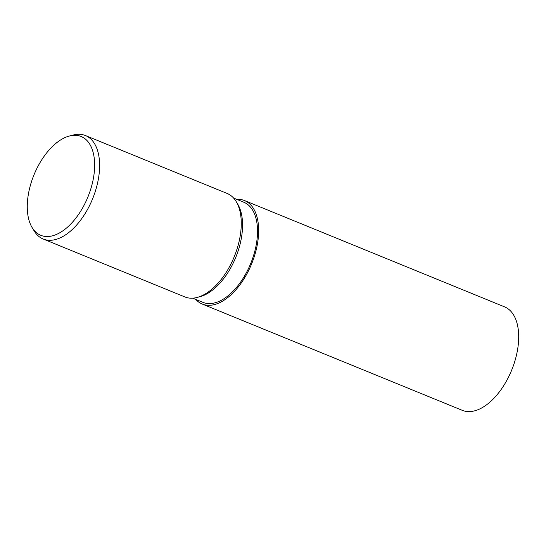 <?xml version="1.0" encoding="UTF-8"?>
<svg xmlns="http://www.w3.org/2000/svg" width="546" height="546" viewBox="0 0 546 546"><rect width="100%" height="100%" fill="white"/><g stroke="black" fill="none" stroke-linecap="round" stroke-linejoin="round"><path stroke-width="0.82" d="M236.705 199.331A55.89 30.521 112.2 0 1 244.54 200.566A55.89 30.521 112.2 0 1 248.867 203.153A55.876 30.515 112.2 0 0 236.732 199.338A55.876 30.515 112.2 0 1 248.86 203.16A55.876 30.515 112.2 0 1 247.802 272.14A55.876 30.515 112.2 0 1 197.918 301.447A55.876 30.515 112.2 0 1 195.809 299.447A55.876 30.515 112.2 0 0 197.918 301.447A55.89 30.521 112.2 0 1 195.789 299.433M233.586 198.055L243.85 202.252A54.074 29.532 112.2 0 1 248.041 204.75A54.074 29.532 112.2 0 1 248.956 267.54A54.074 29.532 112.2 0 1 202.928 302.354L192.663 298.164M69.513 135.981L73.3 135.012A55.89 30.521 112.2 0 1 85.49 135.551A55.89 30.521 112.2 0 1 89.817 138.131A55.89 30.521 112.2 0 1 90.766 203.037A55.89 30.521 112.2 0 1 43.195 239.018A55.89 30.521 112.2 0 1 38.862 236.438A55.89 30.521 112.2 0 1 34.118 230.869L32.091 227.518A53.372 29.143 112.2 0 1 33.982 174.877A53.372 29.143 112.2 0 1 69.513 135.981A53.372 29.143 112.2 0 1 85.285 138.964A53.372 29.143 112.2 0 1 84.275 204.852A53.372 29.143 112.2 0 1 36.63 232.835A53.372 29.143 112.2 0 1 32.091 227.518M85.49 135.551L227.136 193.455A55.89 30.521 112.2 0 1 231.463 196.034A55.89 30.521 112.2 0 1 232.412 260.94A55.89 30.521 112.2 0 1 184.835 296.922L43.195 239.018M231.463 196.034A55.89 30.521 112.2 0 1 236.213 201.604A55.89 30.521 112.2 0 1 234.234 256.736A55.89 30.521 112.2 0 1 197.024 297.461M236.247 201.665L237.667 204.02A54.074 29.532 112.2 0 1 235.756 257.357A54.074 29.532 112.2 0 1 199.754 296.765L197.092 297.447M244.54 200.566L504.565 306.866A55.89 30.521 112.2 0 1 508.892 309.445A55.89 30.521 112.2 0 1 509.841 374.351A55.89 30.521 112.2 0 1 462.271 410.333L202.238 304.033A55.89 30.521 112.2 0 1 197.911 301.453A55.876 30.515 112.2 0 0 247.802 272.14A55.876 30.515 112.2 0 0 248.86 203.16A55.89 30.521 112.2 0 1 249.815 268.052A55.89 30.521 112.2 0 1 202.238 304.033"/></g></svg>

